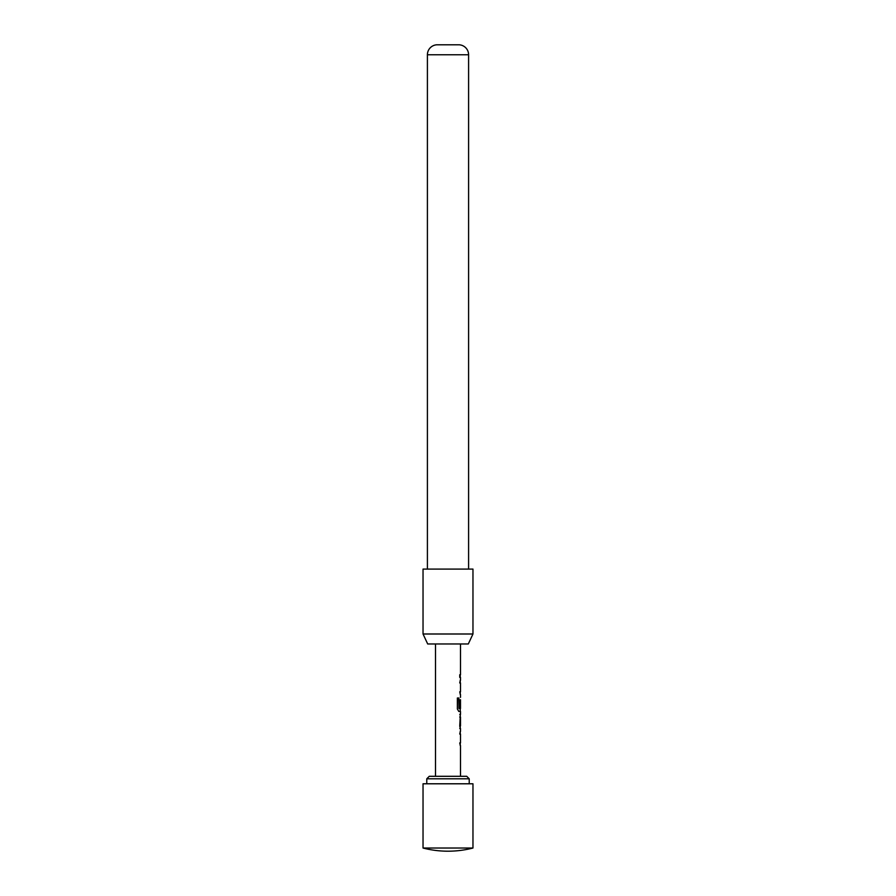 <?xml version="1.0" encoding="UTF-8"?>
<svg xmlns="http://www.w3.org/2000/svg" width="896" height="896" viewBox="0 0 896 896"><rect width="100%" height="100%" fill="white"/><g stroke="black" fill="none" stroke-linecap="round" stroke-linejoin="round"><path stroke-width="1.34" d="M472.965 848.03L472.965 783.787L423.035 783.787L423.035 848.03A99.859 99.859 0 0 0 472.965 848.03L423.035 848.03M426.776 778.803L429.274 776.306L466.726 776.306L469.224 778.803L426.776 778.803L426.776 783.787M460.398 734.082L459.738 734.082L460.23 731.629M460.23 745.36L459.738 742.907L460.398 742.907M460.342 728.493L459.749 728.493L460.342 728.493L459.738 726.051L460.342 714.426L459.749 714.426L460.342 714.426M459.749 717.046L460.387 717.046L460.387 725.872L459.749 725.872M460.23 711.278L458.819 711.458L457.374 709.005L457.374 697.995L458.909 697.995L458.909 708.366L460.398 708.546M460.365 699.899L460.365 707.347L459.738 707.347L460.23 699.72M460.398 682.965L459.738 682.965L460.23 680.512M460.23 694.243L459.738 691.79L460.398 691.79M459.738 674.755L459.738 677.376M468.306 643.978L427.694 643.978L423.035 633.998L472.965 633.998L468.306 643.978M468.597 569.083L468.597 54.768A9.99 9.99 0 0 0 459.234 44.8L436.766 44.8A9.99 9.99 0 0 0 427.403 54.768L427.403 569.083M472.965 633.998L472.965 569.083L423.035 569.083L423.035 633.998M458.685 697.995L458.987 708.546M460.118 699.899L460.118 707.347M460.387 717.046L460.387 725.872M468.597 54.768L427.403 54.768M469.224 778.803L469.224 783.787M460.488 643.978L460.488 674.755M460.488 677.376L460.488 680.344M460.488 682.965L460.488 691.79M460.488 694.411L460.488 697.39M460.488 699.72L460.488 708.546M460.488 711.458L460.488 714.426M460.488 717.046L460.488 725.872M460.488 728.493L460.488 731.461M460.488 734.082L460.488 742.907M460.488 745.528L460.488 776.306M435.512 643.978L435.512 776.306M460.23 674.755L460.23 677.376M460.23 680.344L460.23 682.965M460.23 691.79L460.23 694.411M460.23 708.546L460.23 711.458M460.23 714.582L460.23 717.046M460.23 725.872L460.23 728.336M460.23 731.461L460.23 734.082M460.23 742.907L460.23 745.528"/></g></svg>
